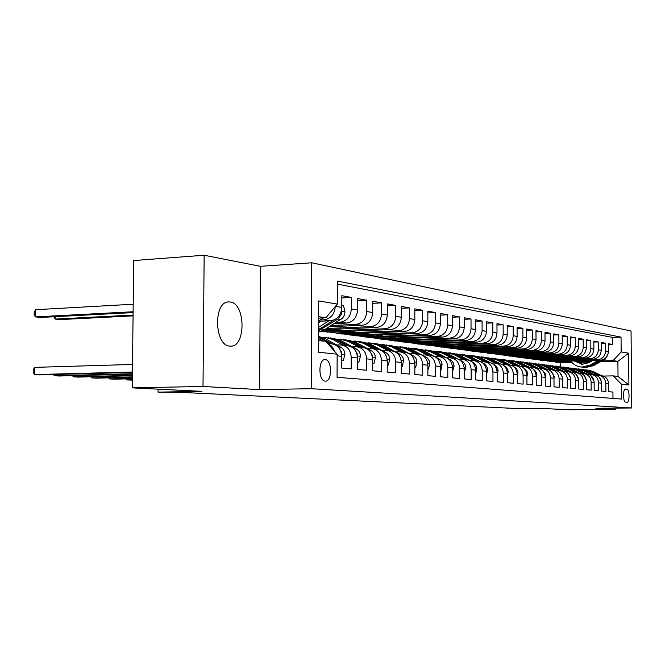 <?xml version="1.0" encoding="UTF-8"?>
<svg xmlns="http://www.w3.org/2000/svg" width="665" height="665" viewBox="0 0 665 665"><rect width="100%" height="100%" fill="white"/><g stroke="black" fill="none" stroke-linecap="round" stroke-linejoin="round"><path stroke-width="1" d="M229.807 346.091L230.431 346.132C246.083 347.346 245.776 303.34 230.14 301.976L228.469 301.918C213.108 301.91 214.438 345.783 229.807 346.091M325.227 381.136C332.234 382.117 332.309 359.832 325.301 359.649L325.168 359.64C318.203 358.734 318.186 381.045 325.16 381.136L325.227 381.136M204.155 255.244L133.715 260.539L132.235 387.853L203.008 386.473L259.616 389.615L311.22 388.701L311.752 262.783L260.397 266.324L204.155 255.244L203.008 386.473M311.22 388.701L631.75 407.978L631.052 331.02L311.752 262.783M631.75 407.978L595.907 408.293L615.258 409.366L615.241 408.127M615.258 409.366L568.367 409.756L543.488 408.51L511.452 408.792L516.863 408.518L180.356 392.358L158.046 392.126L201.961 391.353L132.235 387.853M337.147 355.808L341.652 356.274L341.619 368.036L351.187 368.884L351.211 357.263L357.462 357.903C356.872 350.546 353.398 346.465 347.03 345.667L342.575 345.135M357.462 357.903L357.429 369.432L366.623 370.247L366.648 358.859L372.649 359.482C372.059 352.259 368.634 348.26 362.35 347.471L358.111 346.972M372.649 359.482L372.633 370.779L381.461 371.56L381.477 360.397L387.254 360.987C386.673 353.913 383.281 349.981 377.088 349.2L373.057 348.726M387.254 360.987L387.238 372.076L395.742 372.832L395.75 361.868L401.303 362.442C400.729 355.501 397.379 351.635 391.269 350.871L387.429 350.422M401.303 362.442L401.303 373.323L409.482 374.046L409.482 363.29L414.835 363.846C414.262 357.022 410.962 353.24 404.927 352.475L401.269 352.051M414.835 363.846L414.835 374.52L422.724 375.218L422.716 364.661L427.878 365.193C427.304 358.502 424.046 354.778 418.094 354.029L414.603 353.622L404.636 348.319L395.318 346.34M427.878 365.193L427.886 375.675L435.484 376.348L435.475 365.983L440.446 366.498C439.881 359.923 436.664 356.265 430.787 355.526L427.462 355.135M440.446 366.498L440.463 376.789L447.794 377.446L447.778 367.255L452.582 367.753C452.025 361.286 448.842 357.695 443.04 356.964L439.864 356.59M452.582 367.753L452.599 377.87L459.681 378.493L459.656 368.485L464.295 368.967C463.738 362.616 460.596 359.075 454.868 358.36L451.843 358.003M464.295 368.967L464.32 378.909L471.161 379.516L471.136 369.674L475.616 370.139C475.059 363.888 471.959 360.413 466.298 359.707L463.414 359.366M475.616 370.139L475.641 379.906L482.25 380.496L482.225 370.821L486.556 371.269C486.007 365.127 482.94 361.71 477.354 361.004L468.044 356.141L461.793 354.32M486.556 371.269L486.581 380.879L492.973 381.444L492.948 371.926L497.137 372.367C496.589 366.324 493.563 362.957 488.044 362.267L485.4 361.951M497.137 372.367L497.171 381.818L503.355 382.367L503.322 373.007L507.378 373.422C506.838 367.479 503.837 364.162 498.393 363.481L495.866 363.181M507.378 373.422L507.412 382.724L513.397 383.256L513.363 374.046L517.287 374.445C516.755 368.601 513.796 365.334 508.409 364.661L505.999 364.378M517.287 374.445L517.328 383.605L523.131 384.121L523.089 375.052L526.896 375.442C526.364 369.682 523.438 366.473 518.118 365.8L515.807 365.534M526.896 375.442L526.938 384.453L532.557 384.952L532.515 376.024L536.206 376.407C535.674 370.738 532.79 367.57 527.528 366.914L525.317 366.648M536.206 376.407L536.248 385.276L541.701 385.767L541.651 376.972L545.234 377.338C544.71 371.752 541.85 368.634 536.655 367.986L534.535 367.737M545.234 377.338L545.275 386.082L550.57 386.548L550.52 377.886L553.987 378.244C553.471 372.749 550.645 369.674 545.508 369.025L543.48 368.792M553.987 378.244L554.036 386.855L559.174 387.313L559.115 378.776L562.49 379.125C561.975 373.705 559.182 370.679 554.103 370.039L552.166 369.815M562.49 379.125L562.54 387.612L567.519 388.052L567.469 379.64L570.745 379.981C570.229 374.636 567.469 371.652 562.449 371.02L560.595 370.804M570.745 379.981L570.794 388.343L575.632 388.767L575.582 380.48L578.758 380.812C578.259 375.542 575.524 372.6 570.562 371.976L568.774 371.768M578.758 380.812L578.816 389.05L583.521 389.466L583.463 381.294L586.555 381.619C586.048 376.423 583.346 373.522 578.442 372.907L576.73 372.708M586.555 381.619L586.613 389.74L591.185 390.147L591.119 382.092L594.128 382.4C593.629 377.279 590.952 374.412 586.106 373.805L584.469 373.614M594.128 382.4L594.186 390.413L598.633 390.804L598.575 382.865L601.493 383.165C601.002 378.111 598.359 375.284 593.554 374.686L591.991 374.503M601.493 383.165L601.559 391.07L605.882 391.452L605.823 383.614C605.333 378.601 602.698 375.8 597.935 375.201L596.206 375.226M562.515 359.981L562.515 360.521L547.661 360.912L550.753 361.527L600.304 360.231C605.241 359.59 607.943 356.673 608.4 351.494L608.334 343.722L612.54 344.487L608.342 344.62M547.661 361.12L597.428 359.807C602.39 359.158 605.1 356.232 605.557 351.029L605.491 343.215L601.185 343.356M605.491 343.215L601.177 342.433L601.235 350.314C600.769 355.559 598.043 358.51 593.047 359.166L542.964 360.505L539.789 360.089L590.096 358.734L593.047 359.166M546.879 357.812L546.888 358.393L531.709 358.809L534.968 359.449L585.599 358.078C590.645 357.413 593.404 354.42 593.878 349.092L593.812 341.112L598.251 341.91L593.82 342.051M538.733 356.681L538.741 357.28L523.397 357.712L526.755 358.369L577.935 356.955C583.039 356.274 585.832 353.24 586.306 347.845L586.247 339.749L590.811 340.571L586.256 340.721M530.362 355.517L530.362 356.141L514.86 356.581L518.309 357.255L570.046 355.8C575.217 355.11 578.035 352.034 578.525 346.556L578.467 338.344L583.163 339.192L578.475 339.35M521.751 354.32L521.751 354.969L506.073 355.418L509.623 356.116L561.942 354.611C567.162 353.913 570.021 350.788 570.512 345.226L570.454 336.897L575.292 337.77L570.462 337.936M512.89 353.09L512.89 353.763L497.038 354.229L500.687 354.935L553.596 353.389C558.874 352.674 561.767 349.507 562.266 343.863L562.216 335.418L567.187 336.315L562.224 336.49M503.762 351.818L503.762 352.517L487.736 352.999L491.493 353.722L545.001 352.134C550.346 351.403 553.272 348.186 553.779 342.467L553.729 333.888L558.849 334.811L553.729 334.994M494.361 350.513L494.361 351.236L478.16 351.735L482.025 352.475L536.148 350.837C541.551 350.098 544.51 346.822 545.026 341.02L544.984 332.309L550.263 333.265L544.984 333.456M484.677 349.158L484.677 349.923L468.285 350.43L472.275 351.195L527.021 349.499C532.49 348.743 535.491 345.418 536.015 339.524L535.965 330.688L541.41 331.669L535.973 331.868M474.694 347.77L474.702 348.56L458.119 349.092L462.225 349.873L517.611 348.119C523.147 347.354 526.181 343.98 526.713 337.986L526.672 329.009L532.283 330.023L526.68 330.239M464.403 346.34L464.403 347.155L447.628 347.704L451.868 348.51L507.902 346.698C513.505 345.916 516.58 342.483 517.121 336.399L517.079 327.288L522.873 328.327L517.087 328.552M453.779 344.852L453.779 345.709L436.814 346.274L441.178 347.097L497.886 345.235C503.555 344.437 506.672 340.946 507.22 334.761L507.187 325.501L513.164 326.582L507.187 326.814M442.815 343.323L442.815 344.221L425.642 344.803L430.155 345.65L487.536 343.722C493.28 342.907 496.439 339.358 496.996 333.074L496.963 323.656L503.139 324.769L496.971 325.019M431.485 341.744L431.485 342.675L414.112 343.281L418.775 344.146L476.847 342.159C482.665 341.32 485.857 337.712 486.431 331.328L486.398 321.752L492.782 322.907L486.406 323.165M419.781 340.106L419.781 341.079L402.2 341.702L407.013 342.6L465.799 340.538C471.693 339.69 474.926 336.016 475.508 329.524L475.483 319.79L482.075 320.979L475.483 321.253M407.678 338.41L407.678 339.433L389.881 340.081L394.86 341.004L454.37 338.867C460.338 337.995 463.613 334.262 464.203 327.654L464.187 317.754L471.011 318.984L464.187 319.275M395.16 336.665L395.16 337.729L377.146 338.394L382.292 339.35L442.541 337.13C448.584 336.249 451.909 332.442 452.508 325.717L452.491 315.651L459.557 316.922L452.499 317.23M382.192 334.844L382.192 335.958L363.963 336.656L369.291 337.637L430.297 335.343C436.415 334.428 439.781 330.555 440.396 323.714L440.388 313.464L447.703 314.786L440.388 315.119M368.767 332.966L368.767 334.138L350.305 334.852L355.825 335.858L417.603 333.481C423.805 332.55 427.221 328.61 427.844 321.644L427.844 311.203L435.425 312.575L427.844 312.924M354.852 331.012L354.852 332.242L336.166 332.982L341.885 334.021L404.445 331.552C410.729 330.605 414.195 326.582 414.827 319.491L414.827 308.859L422.691 310.281L414.827 310.655M321.494 331.237L327.421 332.118L390.796 329.557C397.163 328.585 400.671 324.487 401.328 317.255L401.328 306.432L409.49 307.895L401.328 308.294M324.711 329.632L376.623 327.479C383.073 326.482 386.631 322.301 387.296 314.936L387.313 303.905L395.783 305.426L387.313 305.85M329.408 326.706L361.893 325.326C368.435 324.304 372.051 320.04 372.724 312.525L372.741 301.278L381.552 302.866L372.741 303.315M334.37 323.614L346.581 323.082C353.215 322.035 356.881 317.679 357.571 310.023L357.595 298.552L366.756 300.198L357.587 300.68M318.535 321.295L330.646 320.746C337.371 319.674 341.087 315.227 341.793 307.413L341.827 295.709L351.369 297.43L341.827 297.945M351.211 357.263C350.621 349.84 347.13 345.725 340.729 344.919L336.839 345.044M366.648 358.859C366.058 351.586 362.608 347.546 356.299 346.756L352.475 346.872M381.477 360.397C380.895 353.256 377.487 349.3 371.261 348.518L367.504 348.626M395.75 361.868C395.168 354.869 391.81 350.987 385.658 350.214L381.968 350.314M409.482 363.29C408.909 356.423 405.592 352.608 399.524 351.843L395.891 351.943M422.716 364.661C422.15 357.92 418.867 354.171 412.882 353.414L409.308 353.514M435.475 365.983C434.91 359.358 431.668 355.675 425.766 354.935L422.242 355.027M447.778 367.255C447.221 360.746 444.02 357.13 438.193 356.398L434.727 356.482M459.656 368.485C459.099 362.093 455.941 358.526 450.188 357.803L446.814 357.895M471.136 369.674C470.579 363.381 467.462 359.881 461.776 359.175L458.551 359.25M482.225 370.821C481.676 364.636 478.592 361.195 472.973 360.488L469.897 360.563M492.948 371.926C492.399 365.85 489.357 362.458 483.812 361.768L480.862 361.835M503.322 373.007C502.782 367.022 499.772 363.688 494.295 362.999L491.468 363.065M513.363 374.046C512.823 368.152 509.856 364.869 504.444 364.196L501.743 364.254M523.089 375.052C522.557 369.258 519.614 366.024 514.269 365.351L511.684 365.401M532.515 376.024C531.983 370.322 529.082 367.138 523.796 366.473L521.318 366.523M541.651 376.972C541.127 371.353 538.259 368.219 533.039 367.562L530.662 367.604M550.52 377.886C549.997 372.35 547.162 369.258 542 368.618L539.722 368.659M559.115 378.776C558.6 373.323 555.799 370.28 550.695 369.64L548.509 369.682M567.469 379.64C566.962 374.27 564.186 371.261 559.14 370.629L557.037 370.671M575.582 380.48C575.075 375.185 572.332 372.225 567.345 371.602L565.325 371.635M583.463 381.294C582.956 376.074 580.246 373.156 575.316 372.533L573.38 372.566M591.119 382.092C590.628 376.939 587.935 374.062 583.064 373.447L581.202 373.481M598.575 382.865C598.076 377.778 595.424 374.944 590.603 374.337L588.808 374.362M626.987 389.191L625.491 389.042C622.806 388.526 622.93 402.225 625.615 402.125L627.103 402.234C629.772 402.724 629.655 389.141 626.987 389.191L624.959 389.216M318.46 340.522L325.8 341.403L337.147 354.187L337.072 377.338L621.576 399.075L621.451 384.195L613.205 375.866L603.404 376.066M337.147 354.187L318.41 352.217L318.61 300.929L337.305 304.08L337.379 281.071L621.035 337.122L621.168 351.943L628.6 353.198L628.89 384.977L621.451 384.195M320.164 319.965L324.088 319.79L330.646 320.746M336.44 322.334L340.281 322.159L346.581 323.082M331.361 325.493L355.841 324.437L361.893 325.326M326.557 328.485L370.796 326.631L376.623 327.479M321.494 331.336L385.185 328.734L390.796 329.557M336.158 333.273L399.042 330.763L404.445 331.552M350.305 335.135L412.4 332.716L417.603 333.481M363.963 336.931L425.276 334.603L430.297 335.343M377.146 338.668L437.695 336.424L442.541 337.13M389.881 340.347L449.69 338.177L454.37 338.867M402.2 341.968L461.277 339.873L465.799 340.538M414.112 343.539L472.474 341.511L476.847 342.159M425.642 345.052L483.305 343.098L487.536 343.722M436.814 346.523L493.787 344.636L497.886 345.235M447.628 347.953L503.929 346.124L507.902 346.698M458.119 349.333L513.762 347.562L517.611 348.119M468.293 350.671L523.288 348.95L527.021 349.499M478.16 351.968L532.524 350.305L536.148 350.837M487.736 353.231L541.485 351.619L545.001 352.134M497.038 354.453L550.188 352.891L553.596 353.389M506.073 355.65L558.633 354.129L561.942 354.611M514.86 356.806L566.838 355.326L570.046 355.8M523.405 357.928L574.809 356.498L577.935 356.955M531.709 359.025L582.557 357.629L585.599 358.078M612.54 344.487L612.482 337.413L337.371 284.105M351.369 297.43L351.336 308.992C350.638 316.715 346.955 321.104 340.281 322.159M366.756 300.198L366.731 311.536C366.049 319.109 362.417 323.406 355.841 324.437M381.552 302.866L381.535 313.98C380.87 321.403 377.288 325.626 370.796 326.631M395.783 305.426L395.775 316.341C395.118 323.622 391.594 327.754 385.185 328.734M409.49 307.895L409.49 318.601C408.842 325.75 405.367 329.807 399.042 330.763M422.691 310.281L422.699 320.788C422.067 327.803 418.634 331.785 412.4 332.716M435.425 312.575L435.434 322.891C434.81 329.782 431.427 333.689 425.276 334.603M447.703 314.786L447.72 324.927C447.113 331.694 443.771 335.526 437.695 336.424M459.557 316.922L459.582 326.889C458.983 333.539 455.683 337.305 449.69 338.177M471.011 318.984L471.036 328.784C470.446 335.318 467.196 339.017 461.277 339.873M482.075 320.979L482.108 330.613C481.526 337.039 478.318 340.671 472.474 341.511M492.782 322.907L492.815 332.384C492.25 338.709 489.074 342.276 483.305 343.098M503.139 324.769L503.172 334.096C502.615 340.314 499.49 343.83 493.787 344.636M513.164 326.582L513.197 335.75C512.657 341.877 509.565 345.334 503.929 346.124M522.873 328.327L522.914 337.363C522.374 343.389 519.323 346.789 513.762 347.562M532.283 330.023L532.332 338.917C531.801 344.852 528.791 348.194 523.288 348.95M541.41 331.669L541.46 340.422C540.936 346.266 537.96 349.566 532.524 350.305M550.263 333.265L550.312 341.893C549.797 347.645 546.854 350.887 541.485 351.619M558.849 334.811L558.899 343.306C558.4 348.984 555.491 352.176 550.188 352.891M567.187 336.315L567.245 344.686C566.746 350.28 563.878 353.423 558.633 354.129M575.292 337.77L575.35 346.033C574.859 351.536 572.016 354.636 566.838 355.326M583.163 339.192L583.222 347.329C582.74 352.758 579.93 355.817 574.809 356.498M590.811 340.571L590.869 348.593C590.395 353.946 587.627 356.964 582.557 357.629M598.251 341.91L598.317 349.832C597.852 355.11 595.109 358.078 590.096 358.734M612.989 398.418L612.939 392.076L608.724 391.702L608.666 383.904C608.176 378.925 605.557 376.132 600.811 375.542L599.306 375.359M613.205 375.866L618.034 376.44L617.901 361.353L613.08 360.63L621.168 351.943M560.595 366.748L560.57 362.824L571.983 362.533M578.941 362.35L589.88 362.068M600.453 361.802L617.901 361.353L628.6 353.198M560.57 362.824L555.325 362.134L571.26 361.718M577.985 361.544L591.468 361.195M602.041 360.92L613.08 360.63M158.079 389.15L158.046 392.126M507.47 408.069L507.47 408.609M318.543 318.111L325.883 317.77L318.552 316.681M570.021 361.02L570.03 361.544L555.325 362.134M555.325 361.926L552.066 361.494M547.661 360.912L544.294 360.472M554.801 358.909L554.81 359.466L539.789 360.089M539.789 359.873L536.314 359.416M531.709 358.809L528.11 358.335M523.397 357.712L519.681 357.221M514.86 356.581L511.011 356.074M506.073 355.418L502.092 354.894M497.038 354.229L492.906 353.68M487.736 352.999L483.455 352.433M478.16 351.735L473.721 351.153M468.285 350.43L463.688 349.823M458.119 349.092L453.347 348.46M447.628 347.704L442.682 347.047M436.814 346.274L431.676 345.601M425.642 344.803L420.305 344.096M414.112 343.281L408.568 342.55M402.2 341.702L396.431 340.946M389.881 340.081L383.888 339.283M377.146 338.394L370.904 337.571M363.963 336.656L357.462 335.8M350.305 334.852L343.531 333.955M336.166 332.982L329.1 332.051M612.482 337.413L621.035 337.122M570.03 361.544L566.838 361.103M562.515 360.521L559.223 360.073M554.81 359.466L551.401 359.009M546.888 358.393L543.355 357.911M538.741 357.28L535.092 356.781M530.362 356.141L526.589 355.625M521.751 354.969L517.844 354.437M512.89 353.763L508.841 353.206M503.762 352.517L499.565 351.943M494.361 351.236L490.014 350.646M484.677 349.923L480.172 349.308M474.702 348.56L470.022 347.92M464.403 347.155L459.548 346.498M453.779 345.709L448.734 345.027M442.815 344.221L437.57 343.506M431.485 342.675L426.041 341.935M419.781 341.079L414.112 340.305M407.678 339.433L401.785 338.626M395.16 337.729L389.017 336.889M382.192 335.958L375.8 335.094M368.767 334.138L362.101 333.223M354.852 332.242L347.895 331.295M340.422 328.984L340.413 330.272L322.01 331.029M340.413 330.272L333.165 329.283M341.652 356.274C341.062 348.759 337.537 344.595 331.087 343.788L327.546 343.373M337.305 304.08L325.883 317.77M335.301 306.482C334.537 314.287 330.796 318.726 324.088 319.79M327.803 343.655C331.012 344.985 333.248 347.496 334.487 351.195M618.034 376.44L628.89 384.977M259.616 389.615L260.397 266.324M608.375 381.718L606.929 378.742M601.351 375.575L593.488 371.619L588.035 370.106M597.877 375.201L589.88 371.178L583.238 369.607M600.079 375.451L592.124 371.452L586.912 369.956M585.782 369.823L591.251 371.344L599.198 375.343M592.848 360.422L588.641 362.757L582.025 364.32L574.169 360.912M598.716 360.272L589.83 365.185L581.95 367.072C577.328 366.764 573.579 364.744 570.703 361.004M608.134 353.714L605.291 359.125L593.438 365.675L585.599 367.537L583.687 367.329M582.856 364.337L577.278 360.837M600.52 360.222L591.21 365.376L583.346 367.246L581.418 367.038M581.858 367.063L584.219 367.363L592.074 365.492L602.008 359.998M575.35 360.887L581.7 364.304M582.149 364.329L576.098 360.862M601.326 381.477L599.539 377.67M594.169 374.728L586.222 370.729L580.703 369.191M590.587 374.337L582.515 370.272L575.774 368.676M592.856 374.603L584.818 370.555L579.548 369.033M578.384 368.9L583.928 370.447L591.975 374.495M594.011 381.045L590.969 375.966M586.788 373.855L578.758 369.807L573.163 368.244M583.097 373.447L574.942 369.333L568.101 367.728M585.441 373.73L577.311 369.624L571.983 368.086M570.786 367.953L576.397 369.516L584.535 373.622M586.472 380.463L584.244 375.609M579.198 372.965L571.085 368.859L565.416 367.279M575.391 372.541L567.162 368.377L560.213 366.748M577.819 372.832L569.597 368.676L564.203 367.113M562.972 366.972L568.658 368.56L576.888 372.724M578.708 379.898L576.306 374.586M571.401 372.043L563.197 367.886L557.453 366.282M567.478 371.602L559.165 367.388L552.1 365.742M569.98 371.91L561.667 367.695L556.206 366.116M554.942 365.974L560.703 367.579L569.024 371.793M570.72 379.341L570.861 378.485L568.151 373.555M563.388 371.103L555.084 366.881L549.265 365.26M559.332 370.638L550.936 366.373L543.754 364.703M561.917 370.962L553.513 366.689L547.977 365.093M546.68 364.944L552.515 366.565L560.928 370.846M562.482 378.817L562.69 377.612L559.772 372.508M555.142 370.131L546.73 365.85L540.836 364.212M550.944 369.649L542.465 365.326L535.167 363.639M553.613 369.981L545.117 365.65L539.514 364.029M538.176 363.88L544.095 365.526L552.598 369.865M553.987 378.335L554.278 376.723L551.152 371.444M546.647 369.142L538.135 364.794L532.166 363.132M542.308 368.626L533.746 364.254L526.323 362.541M545.067 368.975L536.48 364.586L530.795 362.94M529.423 362.782L535.425 364.462L544.028 368.851M545.234 377.878L545.616 375.8L545.125 373.447L542.283 370.355M537.91 368.119L529.29 363.705L523.23 362.009M533.421 367.579L524.768 363.14L517.212 361.411M536.264 367.945L527.578 363.489L521.826 361.827M520.404 361.66L526.489 363.356L535.192 367.812M536.206 377.404L536.688 374.852L536.189 372.458L534.876 370.463L533.139 369.233M528.916 367.063L520.171 362.575L514.028 360.862M524.253 366.498L515.508 362.001L507.819 360.247M527.195 366.872L518.409 362.359L512.574 360.671M511.119 360.505L517.287 362.217L526.09 366.739M526.904 376.914L527.478 373.871L526.979 371.444L525.649 369.424L523.696 368.069M519.648 365.983L510.77 361.419L504.536 359.682M514.81 365.384L505.965 360.821L498.143 359.05M517.852 365.775L508.958 361.195L503.048 359.474M501.543 359.308L507.802 361.053L516.705 365.634M517.295 376.407L517.985 372.865L517.644 370.871L516.14 368.344L513.954 366.864M510.097 364.877L501.086 360.222L494.76 358.46M505.068 364.229L496.123 359.607L488.16 357.812M508.201 364.636L499.207 359.989L493.214 358.252M491.659 358.069L498.019 359.84L507.029 364.495M507.387 375.883L508.185 371.826L507.844 369.798L506.323 367.23L503.87 365.609M500.255 363.73L491.086 358.984L484.669 357.196M495.009 363.048L485.965 358.352L477.852 356.54M498.251 363.464L489.149 358.751L483.073 356.98M481.468 356.797L487.919 358.593L497.038 363.323M497.146 375.343L498.068 370.754L497.728 368.693L496.181 366.082L493.447 364.304M490.105 362.566L480.762 357.712L474.245 355.9M484.635 361.827L475.483 357.063L467.212 355.218M487.977 362.259L478.767 357.471L472.607 355.675M470.953 355.484L477.495 357.313L486.722 362.109M486.564 374.744L487.62 369.64L487.27 367.554L485.35 364.545L482.657 362.94M479.648 361.369L470.105 356.398L463.488 354.553M473.912 360.563L464.644 355.725L456.223 353.863M460.089 354.129L466.73 355.983L476.074 360.854M475.733 373.68L476.822 368.493L476.473 366.365L474.519 363.314L471.46 361.502M468.867 360.147L459.099 355.043L452.375 353.173M462.84 359.258L453.447 354.345L444.86 352.458M466.381 359.707L456.963 354.778L450.621 352.932M448.858 352.733L455.608 354.611L465.059 359.557M464.527 372.583L465.65 367.304L465.118 364.636L463.322 362.043L459.814 359.989M457.786 358.925L447.711 353.639L440.887 351.735M451.385 357.92L441.876 352.916L433.106 351.004M455.026 358.36L445.5 353.364L439.075 351.486M437.246 351.278L444.104 353.19L453.671 358.219M452.591 371.411L454.095 366.082L453.555 363.364L451.743 360.729L447.595 358.327M446.489 357.745L435.932 352.184L429 350.256M439.54 356.531L429.889 351.436L420.953 349.499M443.272 356.972L433.647 351.901L427.121 349.99M425.234 349.782L432.2 351.719L441.884 356.831M440.454 370.222L440.92 370.264L442.1 364.237L441.361 361.536L439.748 359.366L423.746 350.679L416.697 348.718M427.279 355.093L417.487 349.906L408.36 347.945M431.111 355.534L421.377 350.389L414.752 348.452M412.79 348.227L419.881 350.197L429.69 355.393M440.454 370.272L440.92 370.264M427.878 368.984L428.476 369.042L429.74 363.497L429.191 360.679L427.329 357.953L411.12 349.117L403.954 347.13M418.518 354.046L408.667 348.817L401.943 346.847M399.914 346.623L407.113 348.626L417.046 353.905M427.878 369.058L428.476 369.042M414.835 367.703L415.583 367.778L416.889 362.134L416.107 358.734L414.453 356.49L398.036 347.504L390.754 345.484M401.402 352.068L391.319 346.673L383.697 344.628L381.793 344.67M405.459 352.508L395.5 347.197L388.668 345.193M386.565 344.96L393.888 346.997L403.946 352.367M414.835 367.795L415.583 367.778M401.303 366.382L402.209 366.465L403.564 360.713L403.007 357.795L401.095 354.969L384.47 345.833L377.063 343.772M387.712 350.455L377.496 344.969L369.782 342.882L367.77 342.941M126.616 378.875L126.599 379.915L132.327 379.781M125.81 378.892L126.599 379.915L132.327 380.122M391.918 350.904L381.835 345.509L374.902 343.473M372.716 343.231L380.164 345.301L390.355 350.763M400.729 358.593L399.349 355.6M401.303 366.49L402.209 366.465M387.246 365.002L388.318 365.102L389.732 359.25L388.934 355.725L387.238 353.398L370.397 344.096L362.857 342.001M373.506 348.776L363.156 343.198L355.343 341.079L353.206 341.145M109.467 377.836L109.451 378.925L132.343 378.385M108.644 377.861L109.451 378.925L113.79 379.175L132.343 378.742M377.861 349.25L367.662 343.755L360.613 341.685M358.344 341.436L365.925 343.539L376.24 349.1M386.814 357.554L384.819 353.356M387.246 365.135L388.318 365.102M372.641 363.564L373.888 363.688L375.368 357.72C375.21 354.545 373.913 352.226 371.461 350.771L355.775 342.292L348.103 340.164M358.734 347.039L348.26 341.361L340.339 339.208L338.078 339.283M91.72 376.764L91.704 377.895L132.36 376.914M90.889 376.789L91.704 377.895L96.201 378.161L132.36 377.288M363.273 347.529L352.94 341.943L345.775 339.832M343.414 339.574L351.128 341.719L361.585 347.379M372.284 356.29L372.25 355.135L369.873 351.286M372.641 363.722L373.888 363.688M357.454 362.076L358.892 362.217L360.43 356.132C360.272 352.899 358.959 350.53 356.482 349.05L340.588 340.413L332.774 338.252M343.389 345.235L332.766 339.449L324.744 337.263L322.35 337.354M73.35 375.65L73.333 376.839L132.377 375.359M72.51 375.675L73.333 376.839L77.98 377.105L132.377 375.758M348.111 345.742L337.637 340.056L330.355 337.911M327.903 337.645L335.759 339.823L346.349 345.584M357.147 354.886L357.196 353.489L354.395 349.25M357.446 362.259L358.892 362.217M341.635 360.521L343.29 360.688L344.894 354.487C344.736 351.178 343.406 348.776 340.896 347.263L324.794 338.468L318.477 336.399M323.298 341.103L318.469 338.452M54.314 374.495L54.297 375.733L132.401 373.73M53.466 374.52L54.297 375.733L59.119 376.016L132.393 374.146M332.342 343.896L318.469 336.698M318.469 337.205L330.497 343.714M341.369 353.364L341.544 351.785L338.344 347.197M341.635 360.738L343.29 360.688M320.962 321.187L318.527 322.708M328.917 320.829L318.51 327.338M341.802 305.102L343.448 305.385L345.019 311.985L344.412 315.168L342.816 317.912L324.828 329.566L318.493 332.134M334.138 319.94L318.502 329.641M318.493 330.804L337.953 319.05L341.652 313.897L341.103 311.843M133.083 315.069L55.137 319.075L59.95 319.607L133.075 315.875M55.178 316.681L55.137 319.075L53.807 316.748M132.51 364.453L34.68 367.371L34.563 374.594L132.418 372.009M34.68 367.371L33.292 369.707L33.25 372.591L34.563 374.594L39.568 374.885L132.41 372.45M323.489 317.887L318.535 320.987M133.208 304.229L35.586 309.707L35.469 316.897L40.457 317.454L133.108 312.592M318.543 318.535L319.275 318.078M133.125 311.744L35.469 316.897L34.156 315.06L34.206 312.193L35.586 309.707M597.428 359.807L600.304 360.231M605.557 351.029L608.4 351.494M335.409 306.357L341.793 307.413M351.336 308.992L357.571 310.023M366.731 311.536L372.724 312.525M381.535 313.98L387.296 314.936M395.775 316.341L401.328 317.255M409.49 318.601L414.827 319.491M422.699 320.788L427.844 321.644M435.434 322.891L440.396 323.714M447.72 324.927L452.508 325.717M459.582 326.889L464.203 327.654M471.036 328.784L475.508 329.524M482.108 330.613L486.431 331.328M492.815 332.384L496.996 333.074M503.172 334.096L507.22 334.761M513.197 335.75L517.121 336.399M522.914 337.363L526.713 337.986M532.332 338.917L536.015 339.524M541.46 340.422L545.026 341.02M550.312 341.893L553.779 342.467M558.899 343.306L562.266 343.863M567.245 344.686L570.512 345.226M575.35 346.033L578.525 346.556M583.222 347.329L586.306 347.845M590.869 348.593L593.878 349.092M598.317 349.832L601.235 350.314M605.823 383.614L608.666 383.904M592.124 371.452L593.488 371.619M589.88 371.178L591.251 371.344M591.21 365.376L589.83 365.185M593.438 365.675L592.074 365.492M605.291 359.125L604.369 358.984M584.818 370.555L586.222 370.729M582.515 370.272L583.928 370.447M577.311 369.624L578.758 369.807M574.942 369.333L576.397 369.516M569.597 368.676L571.085 368.859M567.162 368.377L568.658 368.56M561.667 367.695L563.197 367.886M559.165 367.388L560.703 367.579M553.513 366.689L555.084 366.881M550.936 366.373L552.515 366.565M545.117 365.65L546.73 365.85M542.465 365.326L544.095 365.526M536.48 364.586L538.135 364.794M533.746 364.254L535.425 364.462M545.117 375.866L545.591 375.916M527.578 363.489L529.29 363.705M524.768 363.14L526.489 363.356M536.09 374.91L536.663 374.969M518.409 362.359L520.171 362.575M515.508 362.001L517.287 362.217M526.78 373.921L527.453 373.996M508.958 361.195L510.77 361.419M505.965 360.821L507.802 361.053M517.17 372.907L517.96 372.99M499.207 359.989L501.086 360.222M496.123 359.607L498.019 359.84M507.254 371.851L508.16 371.951M489.149 358.751L491.086 358.984M485.965 358.352L487.919 358.593M504.328 366.016L504.768 366.074M497.013 370.771L498.043 370.879M478.767 357.471L480.762 357.712M475.483 357.063L477.495 357.313M494.053 364.844L494.61 364.902M486.431 369.649L487.595 369.765M468.044 356.141L470.105 356.398M464.644 355.725L466.73 355.983M483.43 363.622L484.12 363.697M475.492 368.485L476.797 368.626M456.963 354.778L459.099 355.043M453.447 354.345L455.608 354.611M472.458 362.359L473.281 362.458M464.17 367.288L465.625 367.437M445.5 353.364L447.711 353.639M441.876 352.916L444.104 353.19M461.103 361.062L462.067 361.17M452.458 366.041L454.07 366.216M433.647 351.901L435.932 352.184M429.889 351.436L432.2 351.719M449.349 359.707L450.471 359.84M440.321 364.761L442.1 364.944M421.377 350.389L423.746 350.679M417.487 349.906L419.881 350.197M437.179 358.31L438.459 358.46M427.753 363.423L429.706 363.63M408.667 348.817L411.12 349.117M404.636 348.319L407.113 348.626M424.569 356.864L426.024 357.03M414.711 362.043L416.864 362.275M395.5 347.197L398.036 347.504M391.319 346.673L393.888 346.997M411.485 355.359L413.131 355.551M401.178 360.613L403.53 360.862M381.835 345.509L384.47 345.833M377.496 344.969L380.164 345.301M397.919 353.805L399.756 354.021M387.121 359.117L389.698 359.391M367.662 343.755L370.397 344.096M363.156 343.198L365.925 343.539M383.821 352.184L385.883 352.425M372.516 357.571L375.334 357.87M352.94 341.943L355.775 342.292M348.26 341.361L351.128 341.719M369.175 350.505L371.461 350.771M357.329 355.958L360.397 356.29M337.637 340.056L340.588 340.413M332.766 339.449L335.759 339.823M353.946 348.759L356.482 349.05M356.773 353.506L357.196 353.489M341.527 354.287L344.861 354.636M321.719 338.086L324.794 338.468M318.469 337.687L319.765 337.845M338.094 346.939L340.896 347.263M340.962 351.802L341.544 351.785M344.977 311.819L341.286 311.228M319.799 328.892L318.502 328.718M324.828 329.566L321.752 329.15M340.979 319.508L337.953 319.05M340.247 313.963L341.652 313.897M474.594 360.679L477.354 361.004M324.728 359.657L325.168 359.64M581.95 367.072L583.346 367.246M584.219 367.363L585.599 367.537"/></g></svg>
